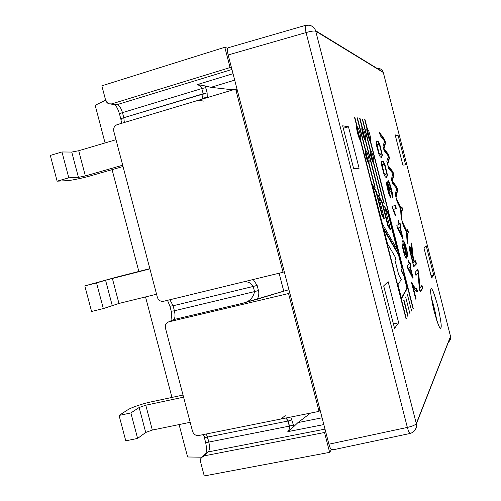 <?xml version="1.0" encoding="UTF-8"?>
<svg xmlns="http://www.w3.org/2000/svg" width="501" height="501" viewBox="0 0 501 501"><rect width="100%" height="100%" fill="white"/><g stroke="black" fill="none" stroke-linecap="round" stroke-linejoin="round"><path stroke-width="0.75" d="M111.729 103.889L108.849 103.82L105.617 100.162L95.171 105.298L105.066 142.942L95.171 105.298L105.617 100.162L101.853 85.821L224.811 47.276L227.648 48.321L224.811 47.276L230.065 67.56L111.729 103.889L117.24 104.603L111.729 103.889L230.065 67.56L231.562 68.017L230.065 67.56L224.811 47.276L101.853 85.821L105.617 100.162C106.744 103.187 108.78 104.433 111.729 103.889M114.385 104.534L110.802 104.07M119.939 114.278L119.557 114.178C119.319 113.833 120.29 113.314 122.469 112.637C121.067 108.028 119.326 105.354 117.24 104.603C119.326 105.354 121.067 108.028 122.469 112.637C120.29 113.314 119.319 113.833 119.557 114.178L120.829 119.025M121.267 119.319L120.885 119.225C120.647 118.894 121.618 118.393 123.797 117.71L122.469 112.637L201.815 88.564L203.168 93.768L202.154 99.135L202.88 96.837L206.988 97.682L202.88 96.837L203.168 93.768L207.138 92.823L123.797 117.71C121.618 118.393 120.647 118.894 120.885 119.225L121.605 123.309M124.342 122.488L123.797 117.71L124.342 122.488M203.487 101.083L198.139 100.338L235.633 89.084L237.568 91.245L235.633 89.084L283.046 272.256L163.52 301.295L283.046 272.256L235.633 89.084L117.178 124.643C114.397 125.839 113.264 128.043 113.777 131.249L157.37 297.331C158.491 300.343 160.539 301.665 163.52 301.295C160.539 301.665 158.491 300.343 157.37 297.331L113.777 131.249C113.264 128.043 114.397 125.839 117.178 124.643L198.139 100.338L203.387 101.039M169.945 306.343L171.236 311.259L174.404 310.783C175.419 315.392 175.156 318.335 173.615 319.613L168.906 321.817L288.551 293.536L319.056 411.377L288.551 293.536L289.741 292.834L288.551 293.536L168.906 321.817C166.094 322.838 164.942 324.924 165.443 328.08L192.559 431.386C193.674 434.386 195.728 435.757 198.728 435.507L280.973 419.011L285.207 415.623L280.973 419.011L198.728 435.507C195.728 435.757 193.674 434.386 192.559 431.386L165.443 328.08C164.917 325.756 165.606 323.865 167.516 322.406L173.615 319.613C175.156 318.335 175.419 315.392 174.404 310.783L173.089 305.76L170.24 306.098M171.236 311.259L171.549 311.09M167.516 300.324L169.927 306.261L173.089 305.76L169.908 299.742L173.089 305.76L253.218 286.453L257.145 285.407L253.205 279.502L257.145 285.407L253.218 286.453L254.558 291.601L258.478 290.549L257.145 285.407L258.478 290.549L254.558 291.601C253.199 298.095 249.003 302.04 241.964 303.431L257.289 299.235C258.785 296.298 259.18 293.404 258.478 290.549C259.18 293.404 258.785 296.298 257.289 299.235L283.748 291.162L279.095 273.214L283.748 291.162L288.939 289.741L283.766 291.15L279.12 273.208L283.766 291.15L241.964 303.431C249.003 302.04 253.199 298.095 254.558 291.601L174.404 310.783L254.558 291.601L253.218 286.453L173.089 305.76L174.404 310.783M204.251 437.173L205.479 441.851C205.479 442.414 206.594 442.489 208.817 442.076C209.844 446.717 209.668 449.992 208.297 451.896L204.076 455.879L324.516 432.495L329.658 452.353L331.361 449.716L329.658 452.353L204.258 475.95L200.569 461.903L201.139 457.876L204.076 455.879L208.297 451.896L205.397 453.868L208.297 451.896C209.668 449.992 209.844 446.717 208.817 442.076C206.594 442.489 205.479 442.414 205.479 441.851L205.742 441.506M203.444 434.561L204.176 436.891C204.176 437.436 205.285 437.505 207.514 437.085L288.169 420.997L292.058 419.876L288.169 420.997L286.447 418.517L287.687 417.665L286.447 418.517L285.852 418.034L288.169 420.997L289.497 426.1L208.817 442.076L207.514 437.085C205.285 437.505 204.176 437.436 204.176 436.891L204.439 436.553M207.514 437.085L206.368 433.972L208.817 442.076L289.497 426.1L293.379 424.98L290.837 417.039L293.379 424.98L289.497 426.1L289.302 429.05L287.806 431.655L293.68 426.689L293.379 424.98L293.68 426.689L287.806 431.655L323.834 424.579L287.806 431.655L289.152 429.438L289.528 427.823L288.169 420.997L207.514 437.085M243.881 281.769C248.058 281.468 251.176 283.027 253.218 286.453M207.264 97.601L207.138 92.823L205.792 87.625L201.815 88.564L205.792 87.625L205.21 85.953L197.594 84.5L200.5 86.354L201.815 88.564L200.5 86.354L197.594 84.5L210.946 87.324L234.693 80.129L210.946 87.324L205.21 85.953L207.138 92.823L207.264 97.601M233.028 73.691L197.594 84.5L233.028 73.691M297.945 422.6L293.68 426.689L297.945 422.6L310.507 413.093L297.945 422.6L322.087 417.809L297.945 422.6M231.938 69.47L117.24 104.603L231.938 69.47M173.615 319.613L241.964 303.431L173.615 319.613M208.297 451.896L325.011 429.125L208.297 451.896M231.719 90.255L231.575 89.698L210.946 87.324L231.575 89.698L231.719 90.255M237.079 89.353L235.946 89.435L237.079 89.353M234.005 89.573L231.612 89.742L231.744 90.249L231.575 89.698L234.005 89.573M123.797 117.71L203.168 93.768L201.815 88.564L122.469 112.637L123.797 117.71M324.516 432.495L325.518 431.092L324.516 432.495L204.076 455.879C201.245 456.774 200.081 458.784 200.569 461.903L204.258 475.95L329.658 452.353L324.516 432.495M319.056 411.377L319.625 408.296L319.056 411.377L280.973 419.011L319.056 411.377M112.086 169.657L138.84 271.467L112.086 169.657M145.534 296.924L171.949 397.431L145.534 296.924M179.082 424.579L187.599 456.987L201.684 457.175L187.599 456.987L179.082 424.579M283.046 272.256L284.261 271.661L283.046 272.256M123.033 166.514L91.057 175.688L123.033 166.514M85.352 175.939L122.695 165.211L85.352 175.939L78.425 177.367L68.794 177.817L57.127 181.18L66.971 180.661C70.528 180.617 83.548 177.924 91.057 175.688C83.548 177.924 70.528 180.617 66.971 180.661L57.127 181.18L68.794 177.817L78.425 177.367L85.352 175.939L78.713 150.732L85.352 175.939M116 139.71L78.713 150.732L116 139.71M50.313 155.423L61.967 151.966L71.749 152.066L78.713 150.732L71.749 152.066L78.425 177.367L71.749 152.066L61.967 151.966L68.794 177.817L61.967 151.966L50.313 155.423L57.127 181.18L50.313 155.423M117.704 276.828L149.849 268.674L117.704 276.828L84.813 285.896L112.368 278.418L118.962 303.449L156.556 294.219L118.962 303.449L103.325 308.591L91.577 311.472L103.325 308.591L118.962 303.449L112.368 278.418L149.905 268.893L105.567 280.241L112.193 305.366L105.567 280.241L96.549 282.921L103.325 308.591L96.549 282.921L84.813 285.896L91.577 311.472L84.813 285.896L117.704 276.828M150.669 401.977L183.028 395.064L150.669 401.977C143.017 403.487 130.511 407.795 127.542 409.981L119.063 415.442L130.88 412.937L139.14 407.513L145.791 405.209L152.342 430.058L190.18 422.305L152.342 430.058L145.722 432.463L137.612 438.425L125.776 440.83L137.612 438.425L145.722 432.463L152.342 430.058L145.791 405.209L183.579 397.161L145.791 405.209L139.14 407.513L145.722 432.463L139.14 407.513L130.88 412.937L137.612 438.425L130.88 412.937L119.063 415.442L125.776 440.83L119.063 415.442L127.542 409.981C130.511 407.795 143.017 403.487 150.669 401.977M369.92 139.378C369.45 140.844 366.281 128.444 367.565 130.16L367.521 130.16C366.363 129.02 369.538 140.925 369.92 139.378L370.377 139.253C369.995 140.8 366.826 128.895 367.972 130.035L368.022 130.035C368.429 128.569 371.567 140.412 370.421 139.253L370.001 139.359M370.377 139.253C371.636 140.9 368.498 128.638 368.022 130.035C366.738 128.312 369.913 140.718 370.377 139.253M365.079 138.827C364.565 140.336 361.29 127.53 362.643 129.308L362.592 129.314C361.371 128.15 364.659 140.418 365.079 138.827L365.548 138.696C365.129 140.286 361.847 128.018 363.062 129.183L363.112 129.177C363.557 127.674 366.801 139.879 365.592 138.696L365.079 138.827L365.592 138.696M365.548 138.696C366.87 140.399 363.638 127.742 363.112 129.177C361.76 127.398 365.035 140.205 365.548 138.696M360.012 138.245C359.455 139.804 356.067 126.584 357.501 128.419L357.445 128.425C356.161 127.241 359.555 139.892 360.012 138.245L360.501 138.113C360.044 139.754 356.643 127.104 357.927 128.287L357.983 128.287C358.465 126.734 361.822 139.322 360.545 138.113L360.106 138.22M360.501 138.113C361.897 139.873 358.553 126.809 357.983 128.287C356.555 126.446 359.937 139.666 360.501 138.113M383.227 72.157L315.599 30.699C314.678 27.943 312.737 26.14 309.775 25.3C312.737 26.14 314.678 27.943 315.599 30.699L315.749 31.206L315.599 30.699C314.515 27.824 312.405 25.989 309.28 25.188L305.547 25.363L228.143 47.77C227.191 48.503 227.203 50.895 228.18 54.96L306.08 32.565C305.134 28.4 304.952 26.002 305.541 25.369C304.952 26.002 305.134 28.4 306.08 32.565C310.971 31.168 314.196 30.718 315.749 31.206C314.196 30.718 310.971 31.168 306.08 32.565L407.357 427.422C412.273 426.326 415.248 425.048 416.287 423.595L315.749 31.206L383.321 72.495L315.749 31.206L416.287 423.595L450.518 336.371L383.227 72.157C382.125 69.451 380.102 68.211 377.159 68.443M396.779 186.716L397.644 190.092L396.072 197.526L395.201 194.106L396.779 188.558L392.471 183.404L391.45 179.421L392.258 175.6L391.45 179.421L392.471 183.404L396.779 188.558L395.201 194.106L396.072 197.526L397.644 190.092L396.779 186.716L396.366 186.823L397.23 190.198L397.644 190.092L397.23 190.198L395.853 196.668L397.23 190.198L396.366 186.823L396.779 186.716L392.972 182.082L396.779 186.716M392.941 173.509L388.726 168.724L387.874 165.405L392.984 171.83L393.78 174.955L392.389 181.418L392.972 182.082L392.389 181.418L393.78 174.955L392.984 171.83L387.874 165.405L388.726 168.724L392.941 173.509L392.258 175.6M407.689 229.464L408.509 232.689L407.275 233.522L408.002 244.281L406.994 240.311L406.643 234.762L406.994 240.311L408.002 244.281L407.275 233.522L408.509 232.689L407.689 229.464L406.443 230.26L407.689 229.464M406.505 231.932L403.155 225.281L402.178 221.442L406.443 230.26L402.178 221.442L403.155 225.281L406.505 231.932L406.643 234.762M421.942 285.357L422.725 288.413L420.145 291.864L419.287 288.495L418.078 273.058L415.962 275.456L415.16 272.319L417.865 269.363L418.698 272.644L419.913 287.987L421.942 285.357L419.913 287.987L418.698 272.644L417.865 269.363L415.16 272.319L415.962 275.456L418.078 273.058L419.287 288.495L420.145 291.864L422.725 288.413L421.942 285.357M381.499 157.69L380.165 156.75L378.8 153.932L376.545 145.49L376.245 142.904L376.426 141.363L376.971 140.881L378.374 141.683L379.89 144.751L382.382 155.166L381.499 157.69L382.382 155.166L379.89 144.751L378.543 141.921L376.89 140.9L376.245 142.904L376.545 145.49L378.8 153.932L380.165 156.75L381.499 157.69M386.615 177.723L385.319 176.941L383.973 174.204L381.731 165.806L381.418 163.163L381.58 161.547L382.1 160.971L383.453 161.598L384.937 164.541L387.442 174.987L386.697 177.711L387.442 174.987L384.937 164.541L383.622 161.823L382.125 160.965L381.58 161.547L381.418 163.163L381.731 165.806L383.973 174.204L385.319 176.941L386.615 177.723M392.007 206.544L395.471 205.203L396.272 208.347L393.611 209.449L395.734 215.562L395.333 215.749L392.007 206.544L395.333 215.749L395.734 215.562L393.611 209.449L396.272 208.347L395.471 205.203L392.007 206.544M403.587 243.881L404.545 246.229C406.499 252.667 407.106 256.65 406.367 258.184C405.065 257.226 403.712 253.199 402.316 246.104L401.99 242.572C402.24 240.705 402.867 240.248 403.862 241.2L405.209 243.962L407.682 253.731L407.701 256.481L406.9 251.721L404.921 244.807L404.251 243.912L403.148 243.987L403.775 245.402L403.148 243.987L404.251 243.912L404.921 244.807L406.9 251.721L407.701 256.481L407.682 253.731L405.209 243.962L403.862 241.2L402.904 240.705L401.99 242.572L402.316 246.104C403.706 253.205 405.058 257.232 406.361 258.19C407.125 256.706 406.524 252.723 404.545 246.229L403.587 243.881M412.83 286.046L416.074 298.728L415.73 299.191L411.434 282.37L411.722 282.044C413.125 285.163 414.452 287.311 415.711 288.488C414.452 287.311 413.125 285.163 411.722 282.044L411.434 282.37L415.73 299.191L416.074 298.728L412.83 286.046L412.398 286.146L412.83 286.046L414.759 289.672L412.83 286.046M416.782 288.695L417.602 291.908L416.782 288.695L415.711 288.488M397.982 250.932L382.432 223.972L372.224 184.055L376.439 191.733L382.357 214.873L384.273 218.348L378.38 195.296L382.401 202.592L388.231 225.406L390.442 229.339L384.662 206.7L388.457 213.633L397.982 250.932L388.457 213.633L387.993 213.752L397.105 249.417L387.993 213.752L388.457 213.633L384.662 206.7L390.442 229.339L389.978 229.458L390.442 229.339L388.231 225.406L387.761 225.525L389.978 229.458L387.761 225.525L388.231 225.406L382.401 202.592L381.931 202.711L387.761 225.525L381.931 202.711L382.401 202.592L378.38 195.296L384.273 218.348L383.797 218.467L384.273 218.348L382.357 214.873L381.875 214.992L383.797 218.467L381.875 214.992L382.357 214.873L376.439 191.733L375.963 191.858L381.875 214.992L375.963 191.858L376.439 191.733L372.224 184.055L382.432 223.972L397.982 250.932M408.09 316.068L407.852 316.4L403.762 300.418L403.981 300.011L408.09 316.068L407.783 316.137L408.09 316.068L403.981 300.011L403.762 300.418L407.852 316.4L408.09 316.068M409.887 313.526L405.647 296.943L409.887 313.526M368.717 163.351C367.941 162.593 367.045 160.333 366.031 156.575C365.123 152.811 364.86 150.55 365.254 149.793L357.063 117.773L365.58 149.812L366.801 152.016L365.58 149.812L357.407 117.86L357.063 117.773L365.254 149.793C364.86 150.55 365.123 152.811 366.031 156.575C367.045 160.333 367.941 162.593 368.717 163.351L374.554 186.172L368.717 163.351M369.08 160.702L369.037 163.339L375.161 187.28L374.554 186.172L375.161 187.28L369.037 163.339L369.08 160.702M373.527 163.138C372.788 162.405 371.93 160.22 370.953 156.575C370.07 152.937 369.813 150.745 370.17 150.012L362.248 119.006L370.477 150.024L371.617 152.097L370.477 150.024L362.567 119.081L370.17 150.012C369.813 150.745 370.07 152.937 370.953 156.575C371.93 160.22 372.788 162.405 373.527 163.138L383.672 202.855L373.527 163.138M373.859 160.658L373.827 163.126L384.248 203.901L373.827 163.126L373.859 160.658M431.63 278.017L423.978 247.976L426.232 245.853L433.709 275.199L431.63 278.017L433.709 275.199L426.232 245.853L423.978 247.976L431.63 278.017M388.143 281.681L398.658 322.757L394.544 328.343L383.666 285.889L388.143 281.681L383.666 285.889L394.544 328.343L398.658 322.757L388.143 281.681M402.867 165.111L395.164 134.882L398.101 135.395L405.622 164.917L402.867 165.111L405.622 164.917L398.101 135.395L395.477 136.109L398.101 135.395L395.164 134.882L402.867 165.111M359.104 168.242L353.631 168.63L342.659 125.801L348.496 126.809L359.104 168.242L348.496 126.809L342.659 125.801L353.631 168.63L359.104 168.242M431.048 289.19C431.668 287.017 433.872 292.427 437.655 305.435C440.792 319.588 441.863 327.015 440.867 327.717C440.354 330.397 438.131 325.03 434.192 311.616C430.96 296.918 429.914 289.44 431.048 289.19C430.021 289.277 430.841 295.815 433.497 308.804C437.154 322.437 439.509 328.844 440.561 328.023L440.867 327.717C441.794 327.172 440.893 320.415 438.15 307.439C434.567 294.287 432.275 288.144 431.28 289.008L431.048 289.19M365.404 140.725C364.622 139.892 363.732 137.618 362.737 133.905C361.841 130.21 361.59 128.031 361.991 127.367L359.699 118.399L362.317 127.423L363.469 129.534L362.317 127.423L360.031 118.48L361.991 127.367C361.59 128.031 361.841 130.21 362.737 133.905C363.732 137.618 364.622 139.892 365.404 140.725L379.194 194.682L365.404 140.725M365.768 138.176L365.724 140.756L379.783 195.747L365.724 140.756L365.768 138.176M370.245 141.219C369.506 140.412 368.655 138.213 367.69 134.619C366.82 131.037 366.569 128.926 366.939 128.275L364.715 119.589L367.246 128.331L368.323 130.316L367.246 128.331L365.029 119.664L366.939 128.275C366.569 128.926 366.82 131.037 367.69 134.619C368.655 138.213 369.506 140.412 370.245 141.219L413.106 308.985L370.245 141.219M370.27 141.326L413.325 308.685L370.546 141.251L370.577 138.833M360.344 140.205C359.524 139.341 358.591 136.998 357.557 133.166C356.637 129.346 356.386 127.097 356.818 126.415L354.451 117.159L354.808 117.24L357.169 126.477L358.409 128.726L357.169 126.477L354.808 117.24L354.451 117.159L356.818 126.415C356.386 127.097 356.637 129.346 357.557 133.166C358.591 136.998 359.524 139.341 360.344 140.205L406.06 318.93L360.344 140.205M360.376 140.324L360.689 140.242L406.298 318.592L406.06 318.93L406.298 318.592L360.689 140.242L360.745 137.481M411.634 311.065L407.263 293.968L411.634 311.065M401.533 298.646L397.957 284.662L401.257 279.552L398.658 274.623L395.026 260.407L395.79 257.971L387.467 243.655L383.44 227.917L398.971 254.815L402.435 268.367L401.627 270.747L404.294 275.625L407.463 288.031L401.533 298.646L407.463 288.031L404.294 275.625L401.627 270.747L402.435 268.367L398.971 254.815L383.44 227.917L387.467 243.655L395.79 257.971L395.026 260.407L398.658 274.623L401.257 279.552L397.957 284.662L401.533 298.646M410.213 262.95L411.008 266.069L410.3 266.77L413.118 277.811L412.793 278.18L407.833 268.467L407.169 265.868L409.16 263.958L408.277 260.489L408.616 260.176L409.499 263.632L410.213 262.95L409.499 263.632L408.616 260.176L408.277 260.489L409.16 263.958L407.169 265.868L407.833 268.467L412.793 278.18L413.118 277.811L410.3 266.77L411.008 266.069L410.213 262.95M400.161 223.578L400.957 226.696L400.186 227.147L403.011 238.213L402.654 238.463L397.506 228.03L396.842 225.412L399.015 224.21L398.132 220.753L398.502 220.559L399.385 224.003L400.161 223.578L399.385 224.003L398.502 220.559L398.132 220.753L399.015 224.21L396.842 225.412L397.506 228.03L402.654 238.463L403.011 238.213L400.186 227.147L400.957 226.696L400.161 223.578M388.469 185.721C385.97 174.386 391.281 184.875 392.577 194.739L392.515 197.488L389.903 185.495C389.058 183.573 388.707 183.61 388.851 185.595L390.198 191.488L389.722 191.225L388.525 187.124C387.774 185.195 387.448 185.107 387.542 186.873L390.755 197.713C389.465 196.16 388.194 192.315 386.941 186.178C386.359 182.464 386.54 181.443 387.48 183.122L388.469 185.721L388.031 185.833L388.469 185.721L386.816 182.308C386.478 182.433 386.522 183.723 386.941 186.178C388.194 192.315 389.465 196.16 390.755 197.713L390.016 194.501L388.169 189.992L387.649 185.608L389.722 191.225L390.198 191.488L388.851 185.595L388.983 184.074L389.903 185.495L392.515 197.488L392.577 194.739C391.926 189.572 388.882 179.934 388.112 180.736C387.674 180.942 387.793 182.602 388.469 185.721M415.655 260.72L416.475 263.921L413.732 266.732L409.286 247.613C409.236 245.759 409.611 245.722 410.413 247.507L412.01 252.504L411.039 242.609L412.06 246.605L412.736 254.796L414.446 261.91L415.655 260.72L414.446 261.91L412.736 254.796L412.06 246.605L411.039 242.609L412.01 252.504L410.413 247.507L409.524 246.191L409.712 250.6L413.732 266.732L416.475 263.921L415.655 260.72M401.915 206.85L402.735 210.063L401.439 210.652L402.084 221.073L401.069 217.115L400.769 211.741L401.069 217.115L402.084 221.073L401.439 210.652L402.735 210.063L401.915 206.85L400.612 207.401L401.915 206.85M400.656 208.998L397.23 202.053L396.247 198.202L400.612 207.401L396.247 198.202L397.23 202.053L400.656 208.998L400.769 211.741M388.601 154.634L389.459 158.022L387.674 164.622L386.803 161.197L388.563 156.368L386.803 161.197L387.674 164.622L389.459 158.022L388.601 154.634L388.187 154.746L389.052 158.134L389.459 158.022L389.052 158.134L387.486 163.877L389.052 158.134L388.187 154.746L388.601 154.634L384.624 149.361L388.601 154.634M384.067 150.475L383.046 146.486L383.96 143.092L383.046 146.486L384.067 150.475L388.563 156.368M384.718 141.295L380.315 135.771L379.464 132.439L384.793 139.729L385.595 142.854L384.01 148.59L384.624 149.361L384.01 148.59L385.595 142.854L384.793 139.729L379.464 132.439L380.315 135.771L384.718 141.295L383.96 143.092M410.119 433.459L410.112 433.459C414.609 432.062 416.7 428.9 416.369 423.965L450.574 336.622L383.321 72.495L450.574 336.622C450.975 338.889 450.192 340.755 448.226 342.214C450.192 340.755 450.975 338.889 450.574 336.622L416.369 423.965C416.876 426.364 416.3 428.605 414.646 430.685C416.3 428.605 416.876 426.37 416.369 423.965L416.287 423.595C415.248 425.048 412.273 426.326 407.357 427.422C408.434 431.198 409.348 433.215 410.112 433.459C409.348 433.215 408.434 431.198 407.357 427.422L328.913 444.199C329.927 447.907 330.979 449.842 332.082 450.011M431.067 275.807L433.709 275.199L431.067 275.807M393.41 323.922L398.658 322.757L393.41 323.922M343.291 128.269L348.496 126.809L343.291 128.269M436.703 320.308C435.576 312.912 433.772 305.316 431.286 297.525C433.772 305.316 435.576 312.912 436.703 320.308M332.539 449.647C331.462 450.618 330.253 448.802 328.913 444.199L228.18 54.96C227.197 50.87 227.191 48.472 228.162 47.764M228.18 54.96L328.913 444.199L407.357 427.422L306.08 32.565L228.18 54.96M362.317 127.423L361.885 127.548M361.872 127.58L362.83 129.245L361.904 127.605M365.361 138.758L365.361 140.681L365.361 138.758M370.477 150.024L370.107 150.125M370.076 150.206L370.997 151.841L370.189 150.325M373.445 161.19L373.445 163.069L373.445 161.19M367.246 128.331L366.845 128.444M366.826 128.494L367.728 130.103L366.845 128.513M370.17 139.322L370.189 141.169L370.17 139.322M365.58 149.812L365.179 149.918M365.154 149.981L366.131 151.678L365.279 150.112M368.661 161.328L368.648 163.295L368.661 161.328M354.495 117.328L354.808 117.24M357.169 126.477L356.699 126.609M356.699 126.621L357.714 128.35L356.731 126.659M360.332 138.17L360.313 140.18L360.332 138.17M406.298 318.592L405.985 318.661M383.879 229.633L398.514 254.921L398.971 254.815L398.514 254.921L401.977 268.473L402.435 268.367L401.977 268.473L401.163 270.853L401.627 270.747L401.163 270.853L403.831 275.732L404.294 275.625L403.831 275.732L407 288.138L407.463 288.031L407 288.138L401.401 298.126L407 288.138L403.831 275.732L401.163 270.853L401.977 268.473L398.514 254.921L383.879 229.633M385.119 208.51L387.993 213.752L385.119 208.51M378.85 197.125L381.931 202.711L378.85 197.125M372.706 185.94L375.963 191.858L372.706 185.94M415.636 298.828L416.074 298.728L415.636 298.828M411.509 282.652C412.849 285.539 414.108 287.518 415.273 288.589L416.582 288.776M416.356 288.826L417.17 292.008L417.602 291.908L417.082 291.657M414.759 289.672L416.506 291.757L417.602 291.908M415.273 288.589L412.235 284.142M409.843 263.307L410.576 266.169L411.008 266.069L409.924 267.114L410.576 266.169L409.843 263.307M411.966 275.099L412.686 277.917L413.118 277.811L412.667 277.936L411.966 275.099M409.104 263.726L409.499 263.632L409.104 263.726M412.004 275.087L408.597 268.461L408.158 268.567L411.565 275.193L412.004 275.087L411.565 275.193L408.158 268.567L409.962 267.102L412.004 275.087L409.962 267.102L409.53 267.208L408.597 268.461L412.004 275.087M409.53 267.208L408.158 268.567L409.53 267.208M405.56 251.59C406.305 255.059 406.493 257.238 406.123 258.128C406.493 257.238 406.305 255.059 405.56 251.59M402.685 240.793L403.43 241.307L405.372 245.822L403.43 241.307L402.685 240.793M406.931 251.965L407.388 255.316L406.931 251.965M402.591 244.814L402.416 246.667L402.591 244.814L403.105 244.67L403.912 245.715L405.766 252.955L405.578 254.896L404.714 253.75L402.86 246.561L403.029 244.707L402.591 244.814L403.105 244.67M405.322 254.79L403.831 252.736L405.14 255.003L405.578 254.896M403.793 243.743L403.148 243.987M403.029 244.707L402.86 246.561L404.714 253.75C405.578 255.51 405.929 255.247 405.766 252.955L403.912 245.715L403.029 244.707M399.76 223.797L400.524 226.803L400.957 226.696L399.779 227.373L400.524 226.803L399.76 223.797M401.827 235.376L402.572 238.294L401.827 235.376M402.585 238.319L403.011 238.213L402.585 238.319M398.99 224.104L399.385 224.003L398.99 224.104M401.865 235.364L398.326 228.231L397.882 228.343L401.426 235.47L401.865 235.364L401.426 235.47L397.882 228.343L399.817 227.36L401.865 235.364L399.817 227.36L399.385 227.467L398.326 228.231L401.865 235.364M399.385 227.467L397.882 228.343L399.385 227.467M395.057 205.366L395.846 208.46L396.272 208.347L393.166 209.562L393.611 209.449L393.166 209.562L395.157 215.23L393.166 209.562L395.846 208.46L395.057 205.366M395.302 215.668L395.734 215.562L395.302 215.668M387.931 180.942L390.079 185.927L387.931 180.942M391.694 192.221L392.277 196.617L391.694 192.221M388.983 184.074L388.544 184.186L388.375 185.307L388.82 184.349M388.419 185.733L388.801 187.938L388.419 185.733M387.649 185.608L387.21 185.721L387.116 187.086L387.505 185.934M388.601 192.948L389.578 194.613L390.016 194.501L389.578 194.613L390.085 196.805L389.578 194.613L388.601 192.948M386.64 182.577L388.031 185.833L386.64 182.577M385.476 174.561L383.328 172.294L385.35 174.586L385.908 174.442L384.11 172.989L382.301 165.75L382.964 164.228L384.755 165.606L386.597 172.832L385.908 174.442M382.958 164.228L381.862 165.869L381.975 167.071L381.862 165.869L382.764 164.309M381.925 161.053L383.19 161.936L385.125 166.482L383.19 161.936L381.925 161.053M386.503 171.824L387.01 175.1L386.465 177.736L387.01 175.1L386.503 171.824M385.783 174.467L386.597 172.832L384.755 165.606C383.44 163.689 382.626 163.739 382.301 165.75L384.11 172.989L385.783 174.467M380.691 154.427L380.234 154.546L380.666 154.427L380.234 154.546L378.174 152.085L380.234 154.546L380.929 154.402L378.95 152.761L377.134 145.522L377.716 144.169L379.683 145.735L381.53 152.968L380.929 154.402M377.716 144.169L376.696 145.641L376.815 146.868L376.696 145.641L377.516 144.257M376.689 140.994L378.111 142.04L380.034 146.561L378.111 142.04L376.689 140.994M381.43 151.941L381.95 155.285L381.468 157.69L381.95 155.285L381.43 151.941M380.666 154.427L381.53 152.968L379.683 145.735C378.336 143.699 377.491 143.624 377.134 145.522L378.95 152.761L380.666 154.427M421.61 285.783L422.305 288.507L422.725 288.413L420.057 291.513L422.305 288.507L421.61 285.783M417.659 273.158L415.886 275.162L417.659 273.158M417.521 269.738L418.285 272.744L418.698 272.644L418.285 272.744L419.494 288.088L419.913 287.987L419.494 288.088L418.285 272.744L417.521 269.738M415.304 261.065L416.062 264.021L416.475 263.921L413.663 266.469L416.062 264.021L415.304 261.065M409.348 246.417L411.108 250.907L409.348 246.417M411.64 252.592L412.01 252.504L411.64 252.592M411.183 244.901L411.647 246.705L412.06 246.605L411.647 246.705L412.48 255.767L411.183 244.901M414.07 262.004L414.446 261.91L414.07 262.004M413.206 263.138L410.306 251.139L410.357 249.573L411.402 251.796L414.127 262.23L412.837 263.225L414.127 262.23L410.745 250.03C410.256 249.185 410.106 249.554 410.306 251.139L413.206 263.138M410.357 249.573L409.931 249.673L409.881 251.245C409.699 249.792 409.812 249.36 410.219 249.943M407.307 229.708L408.096 232.79L408.509 232.689L406.856 233.629L407.275 233.522L406.856 233.629L407.419 241.989L406.856 233.629L408.096 232.79L407.307 229.708M402.704 223.509L406.023 230.366L406.443 230.26L406.023 230.366L402.704 223.509M401.52 207.019L402.322 210.169L402.735 210.063L401.019 210.752L401.439 210.652L401.019 210.752L401.514 218.862L401.019 210.752L402.322 210.169L401.52 207.019M396.798 200.362L400.193 207.508L400.612 207.401L400.193 207.508L396.798 200.362M388.118 166.351L392.571 171.937L392.984 171.83L392.571 171.937L393.366 175.062L393.78 174.955L393.366 175.062L391.982 181.481L393.366 175.062L392.571 171.937L388.118 166.351M391.989 181.519L392.389 181.418L391.989 181.519M392.001 181.562L396.366 186.823L392.001 181.562M379.739 133.504L384.386 139.842L384.793 139.729L384.386 139.842L385.181 142.967L385.595 142.854L385.181 142.967L383.603 148.665L385.181 142.967L384.386 139.842L379.739 133.504M383.616 148.697L384.01 148.59L383.616 148.697M383.622 148.741L388.187 154.746L383.622 148.741M368.379 161.403C367.878 163.069 364.559 150.075 365.912 151.747L365.874 151.747C364.615 150.494 367.947 163.126 368.379 161.403L368.861 161.272C368.423 162.994 365.091 150.363 366.356 151.615L366.388 151.615C366.851 149.981 370.145 162.549 368.886 161.272L368.379 161.403L368.886 161.272M368.861 161.272C370.183 162.869 366.901 150.024 366.388 151.615C365.035 149.943 368.36 162.944 368.861 161.272M373.195 161.253C372.738 162.869 369.519 150.281 370.803 151.897L370.771 151.903C369.575 150.676 372.8 162.919 373.195 161.253L373.658 161.128C373.264 162.794 370.045 150.55 371.235 151.778L371.272 151.772C371.692 150.194 374.873 162.374 373.683 161.128L373.245 161.241M373.658 161.128C374.917 162.675 371.736 150.231 371.272 151.772C369.988 150.156 373.207 162.744 373.658 161.128M119.507 113.965C118.28 109.813 116.764 106.719 114.967 104.696M172.238 320.189L168.543 321.924M171.261 311.353L171.924 320.339M205.397 453.868L202.755 456.355M205.554 442.139C206.556 446.604 206.725 450.242 206.068 453.048M367.972 130.035L367.521 130.16M370.421 139.253L369.963 139.378M363.062 129.183L362.592 129.314M357.927 128.287L357.445 128.425M360.545 138.113L360.062 138.245M332.088 450.011L410.112 433.459M366.356 151.615L365.874 151.747M371.235 151.778L370.771 151.903M373.683 161.128L373.22 161.253"/></g></svg>
